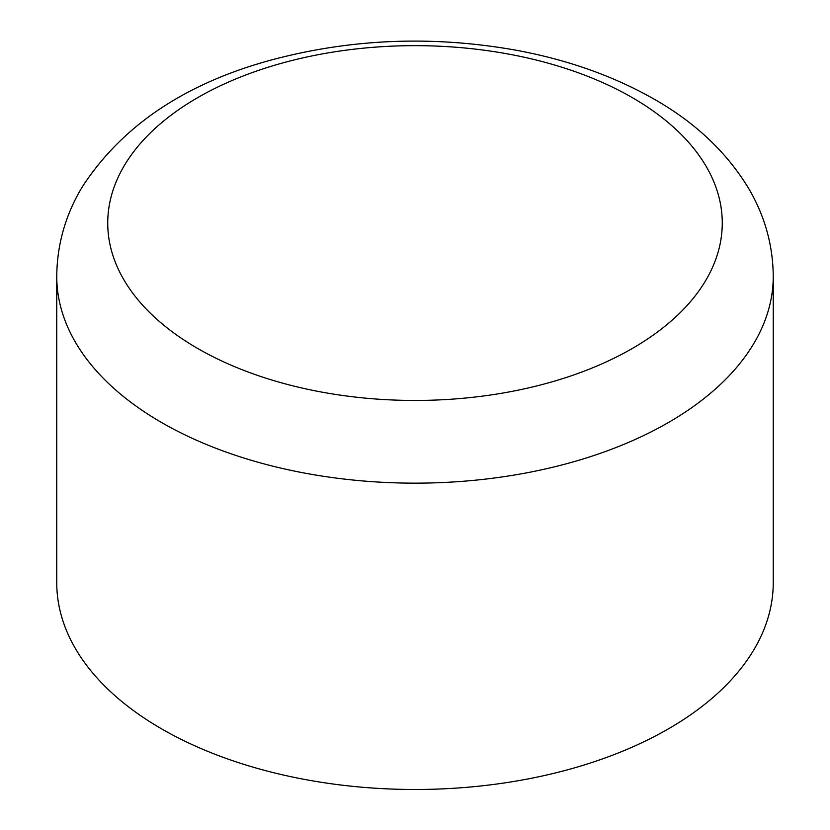 <?xml version="1.0" encoding="UTF-8"?>
<svg xmlns="http://www.w3.org/2000/svg" width="830" height="830" viewBox="0 0 830 830"><rect width="100%" height="100%" fill="white"/><g stroke="black" fill="none" stroke-linecap="round" stroke-linejoin="round"><path stroke-width="1.25" d="M773.249 276.328L773.249 582.67A358.249 206.826 180 0 1 552.095 773.747A358.249 206.826 180 0 1 161.684 728.916A358.249 206.826 180 0 1 56.751 582.67L56.751 276.328A358.249 206.826 180 0 0 415 483.153A358.249 206.826 180 0 0 773.249 276.328C772.958 244.653 764.534 214.991 747.996 187.341C726.094 151.703 694.886 122.352 654.393 99.299C613.64 76.038 567.357 59.646 515.544 50.122C433.021 35.514 352.211 38.647 273.132 59.511C185.962 82.813 122.321 125.309 82.201 187.009C65.529 214.752 57.052 244.518 56.751 276.328M197.727 348.496A307.266 177.402 180 0 1 197.727 97.618A307.266 177.402 180 0 1 632.273 97.618A307.266 177.402 180 0 1 632.273 348.496A307.266 177.402 180 0 1 197.727 348.496"/></g></svg>
